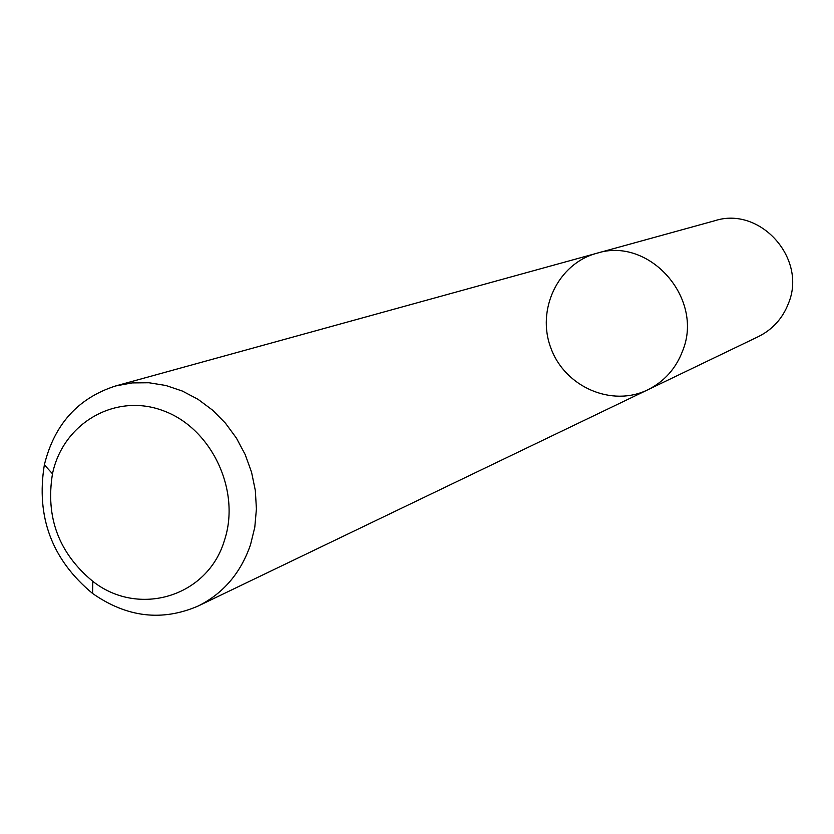 <?xml version="1.0" encoding="UTF-8"?>
<svg xmlns="http://www.w3.org/2000/svg" width="834" height="834" viewBox="0 0 834 834"><rect width="100%" height="100%" fill="white"/><g stroke="black" fill="none" stroke-linecap="round" stroke-linejoin="round"><path stroke-width="1.25" d="M682.712 350.666C675.988 368.492 664.344 381.534 647.778 389.801C611.875 407.419 565.077 387.018 550.961 348.268C536.116 309.779 557.977 263.648 596.623 253.317C648.956 236.178 704.177 298.124 682.712 350.666C675.988 368.492 664.344 381.534 647.778 389.801L758.346 336.623C772.638 329.503 782.699 318.348 788.547 303.159C807.166 258.394 760.035 205.988 714.894 220.708L596.623 253.317C648.956 236.178 704.177 298.124 682.712 350.666M250.534 544.696C240.724 573.041 223.293 593.464 198.242 605.984C162.077 621.622 126.851 617.441 92.574 593.454C51.969 559.77 35.893 516.892 44.358 464.819C54.408 424.204 78.208 397.912 115.749 385.923L132.137 382.91L148.984 382.754L165.872 385.485L182.365 391.052L198.054 399.33L212.534 410.119L225.43 423.151L236.418 438.1L245.196 454.593L251.555 472.211L255.329 490.496L256.413 508.99L254.797 527.213L250.534 544.696M224.398 540.505C207.614 596.967 138.444 617.431 92.803 581.34C58.839 553.192 45.401 517.341 52.49 473.795C63.03 423.015 115.634 392.428 163.558 410.839C211.7 428.405 241.078 490.882 224.398 540.505M198.242 605.984L647.778 389.801M115.749 385.923L596.623 253.317M92.803 581.34L92.574 593.454M52.49 473.795L44.358 464.819"/></g></svg>
